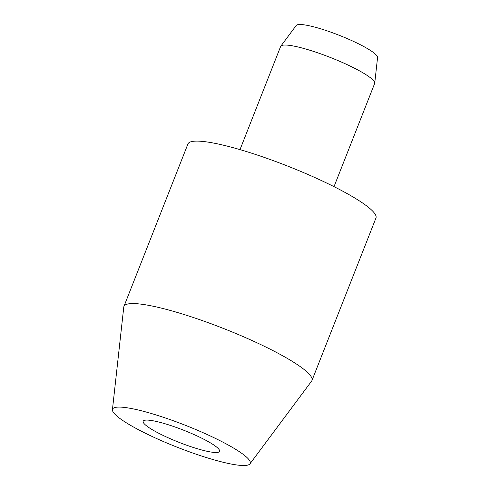 <?xml version="1.0" encoding="UTF-8"?>
<svg xmlns="http://www.w3.org/2000/svg" width="490" height="490" viewBox="0 0 490 490"><rect width="100%" height="100%" fill="white"/><g stroke="black" fill="none" stroke-linecap="round" stroke-linejoin="round"><path stroke-width="0.73" d="M240.002 149.621L280.635 46.464A50.519 7.993 21.5 0 1 280.807 46.164A50.519 7.993 21.5 0 1 327.351 56.301A50.519 7.993 21.5 0 1 374.415 81.867A50.519 7.993 21.5 0 1 374.734 83.159A50.519 7.993 21.5 0 1 374.648 83.496L334.015 186.659M280.807 46.164L296.223 25.474A43.751 6.921 21.5 0 1 336.532 34.257A43.751 6.921 21.5 0 1 377.288 56.399A43.751 6.921 21.5 0 1 377.563 57.52L374.734 83.159M123.933 306.434L187.921 143.987A101.044 15.98 21.5 0 1 279.331 162.882A101.044 15.98 21.5 0 1 375.481 214.792A101.044 15.98 21.5 0 1 375.946 218.05L311.959 380.497A101.044 15.98 -158.5 0 0 311.487 377.245A101.044 15.98 -158.5 0 0 215.337 325.336A101.044 15.98 -158.5 0 0 123.933 306.434A101.044 15.98 -158.5 0 0 123.768 307.108L112.437 409.677A73.972 11.699 -158.5 0 0 112.896 411.569A73.972 11.699 -158.5 0 0 181.808 449.012A73.972 11.699 -158.5 0 0 249.955 463.846A73.972 11.699 -158.5 0 0 249.857 461.023A73.972 11.699 -158.5 0 0 177.993 422.466A73.972 11.699 -158.5 0 0 112.437 409.677M249.955 463.846L311.615 381.104A101.044 15.98 -158.5 0 0 311.959 380.497M219.379 450.016A41.05 6.493 21.5 0 1 219.569 451.339A41.05 6.493 21.5 0 1 182.439 443.664A41.05 6.493 21.5 0 1 143.374 422.576A41.05 6.493 21.5 0 1 143.184 421.253A41.05 6.493 21.5 0 1 180.32 428.928A41.05 6.493 21.5 0 1 219.379 450.016"/></g></svg>
